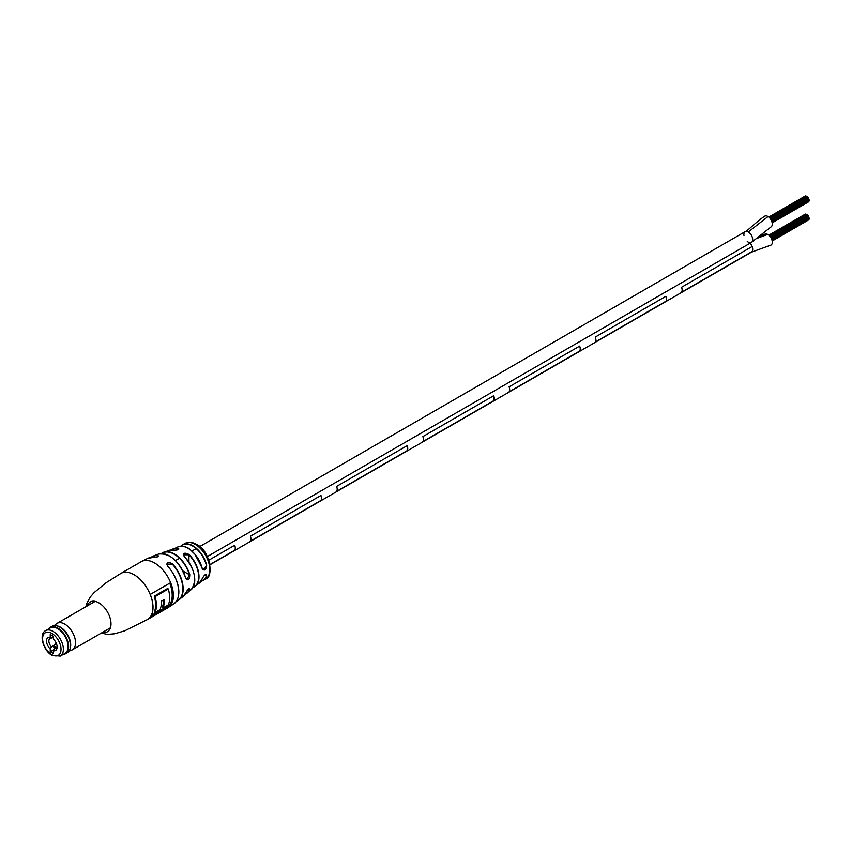 <?xml version="1.0" encoding="UTF-8"?>
<svg xmlns="http://www.w3.org/2000/svg" width="852" height="852" viewBox="0 0 852 852"><rect width="100%" height="100%" fill="white"/><g stroke="black" fill="none" stroke-linecap="round" stroke-linejoin="round"><path stroke-width="1.28" d="M60.332 656.061L65.04 653.346A14.686 8.477 -120 0 0 67.287 641.577A14.686 8.477 -120 0 0 57.691 628.627A14.686 8.477 -120 0 0 50.343 627.903L45.646 630.618A14.686 8.477 60 0 1 52.984 631.343A14.686 8.477 60 0 1 62.579 644.293A14.686 8.477 60 0 1 60.332 656.061L52.153 655.422C43.154 650.683 38.489 633.909 45.646 630.618M50.247 637.275L50.247 634.506L53.378 636.316L53.378 639.085A7.487 4.324 60 0 1 57.105 647.073A7.487 4.324 60 0 1 53.378 650.758L53.378 653.527L50.247 651.716L50.247 648.947A7.487 4.324 60 0 1 46.519 640.96A7.487 4.324 60 0 1 50.247 637.275L51.418 638.042A5.826 3.365 -120 0 0 50.076 638.297A5.826 3.365 -120 0 0 51.418 646.828L54.816 644.868M53.378 636.913L51.418 638.042M56.796 647.35L54.56 648.638A5.826 3.365 -120 0 0 55.902 648.383A5.826 3.365 -120 0 0 57.063 646.327M53.378 650.758L54.56 648.638M51.418 646.828L50.247 648.947M50.247 651.716L54.081 649.501M68.969 651.184L71.696 650.108A15.272 8.818 -120 0 0 72.388 649.778A15.272 8.818 -120 0 0 71.302 630.427A15.272 8.818 -120 0 0 57.116 623.323A15.272 8.818 -120 0 0 56.477 623.76L54.187 625.581M63.069 654.485A15.272 8.818 -120 0 0 65.444 653.782L67.287 652.717A15.272 8.818 -120 0 0 70.002 649.011L70.279 648.095A14.527 8.382 -120 0 0 66.669 633.217A14.527 8.382 -120 0 0 57.521 625.986L56.583 625.762A15.272 8.818 -120 0 0 52.015 626.263L50.172 627.328A15.272 8.818 -120 0 0 48.372 629.042M70.002 649.011A15.272 8.818 -120 0 0 66.211 633.377A15.272 8.818 -120 0 0 56.583 625.762M65.444 653.782A15.272 8.818 -120 0 0 64.369 634.442A15.272 8.818 -120 0 0 50.172 627.328M63.272 654.368A15.102 8.722 -120 0 0 64.177 634.57A15.102 8.722 -120 0 0 48.585 628.914M56.211 643.153A7.817 4.516 120 0 0 53.964 646.306A1.108 0.639 120 0 0 54.017 647.499L55.273 648.223M173.105 550.136L173.169 550.136C176.407 550.275 178.313 549.902 178.877 549.007L178.036 548.134C179.644 549.529 177.993 550.2 173.105 550.136A22.748 13.131 -120 0 0 168.547 550.498L161.39 553.555A23.664 13.664 60 0 1 163.872 552.149A23.664 13.664 60 0 1 189.783 574.663C189.538 580.031 188.164 581.139 185.64 577.986A24.708 14.271 -120 0 0 158.397 554.098L153.498 555.941A25.539 14.74 60 0 1 157.684 555.312C159.26 556.462 157.62 557.197 152.732 557.527L152.859 557.527M202.094 568.284A21.098 12.173 -120 0 0 178.111 546.803C188.952 545.429 189.645 549.817 194.767 553.992L203.149 569.892L206.663 565.227C205.928 570.371 204.405 571.394 202.094 568.284L202.094 568.178A20.874 12.045 60 0 0 189.559 549.274M184.245 556.569L184.32 556.558C195.14 569.562 197.43 580.606 191.167 589.68A22.748 13.131 -120 0 0 194.757 580.063A22.748 13.131 -120 0 0 184.245 556.569C182.743 552.948 184.383 552.277 189.176 554.567A21.779 12.578 60 0 1 199.006 576.815A21.779 12.578 60 0 1 195.438 586.144A21.779 12.578 60 0 1 193.042 587.433L199.155 583.247A21.098 12.173 -120 0 0 202.116 578.891C204.405 574.599 205.928 573.588 206.685 575.835A20.597 11.896 60 0 1 203.447 580.255A20.597 11.896 60 0 1 201.029 581.234L205.598 578.923A20.512 11.843 -120 0 0 209.794 569.562A20.512 11.843 -120 0 0 195.289 544.428A20.512 11.843 -120 0 0 185.086 543.384L182.86 544.588A20.597 11.896 60 0 1 206.663 565.227M152.732 557.527A26.263 15.166 -120 0 0 147.801 558.326L141.272 561.649A26.604 15.368 -120 0 1 154.574 562.959A26.604 15.368 -120 0 1 173.393 595.548A26.604 15.368 -120 0 1 167.876 607.732L174.021 603.738A26.263 15.166 -120 0 0 178.728 592.183A26.263 15.166 -120 0 0 167.588 566.101C166.097 562.107 167.748 561.372 172.53 563.896A25.539 14.74 60 0 1 183.159 589.03A25.539 14.74 60 0 1 178.941 599.989A25.539 14.74 60 0 1 176.279 601.437L182.978 596.677A24.708 14.271 -120 0 0 185.672 592.907C188.164 588.7 189.549 587.592 189.815 589.595A23.664 13.664 60 0 1 187.397 592.907A23.664 13.664 60 0 1 184.959 594.334M185.108 594.078A23.441 13.536 -120 0 0 189.495 589.552L189.549 588.476C189.016 588.05 187.738 589.52 185.715 592.854L182.978 596.677M201.157 581.043A20.373 11.768 -120 0 0 206.376 575.792L206.184 574.578C205.183 574.301 203.841 575.718 202.169 578.827L202.169 578.753M170.251 582.874L150.261 594.408A26.604 15.368 60 0 1 150.261 617.04L170.251 605.506A26.604 15.368 -120 0 0 170.251 582.874M176.449 601.182A25.315 14.612 -120 0 0 172.296 564.12L166.715 564.12L167.674 566.143A26.039 15.038 60 0 1 178.654 590.18M147.801 558.326L152.806 557.506C156.64 557.208 158.547 556.718 158.525 556.058L157.684 555.312M188.942 562.288L188.942 554.801L183.361 554.801L184.32 556.622A22.525 13.004 60 0 1 194.501 576.634M185.661 577.965L186.79 579.669L189.464 574.759L182.946 570.989M170.251 605.506L169.463 605.048L151.187 615.602M169.463 605.048A26.604 15.368 -120 0 0 169.75 583.162M163.041 607.87L168.387 604.782A26.604 15.368 -120 0 0 168.313 588.977L167.525 588.53L154.287 596.176A26.604 15.368 60 0 1 154.35 611.97L155.139 612.428L160.08 609.574A26.604 15.368 -120 0 0 161.294 601.214L164.255 599.499A26.604 15.368 60 0 1 163.041 607.87L162.253 607.412A26.604 15.368 60 0 0 163.499 599.936M168.313 588.977L155.064 596.624A26.604 15.368 60 0 1 155.139 612.428M155.064 596.624L154.287 596.176M167.588 566.101L167.674 566.079C177.791 577.337 183.468 595.591 174.021 603.738M204.853 574.908L206.685 575.835M202.116 578.891L199.155 583.247M193.18 587.188A21.556 12.45 -120 0 0 188.942 554.801L189.176 554.567M172.434 557.975A24.495 14.143 60 0 1 185.63 577.89L185.64 577.986M189.783 574.663L189.464 574.759A23.441 13.536 -120 0 0 161.72 553.555M188.441 588.945L189.815 589.595M234.715 550.222L210.029 564.471L234.715 550.222A6.241 3.6 -120 0 0 234.715 545.237L208.846 560.179L234.715 545.237A6.241 3.6 -120 0 1 234.715 550.222M764.691 234.257A6.262 3.621 60 0 1 764.755 234.225A6.262 3.621 60 0 1 767.684 234.428A6.262 3.621 60 0 1 771.933 239.923A6.262 3.621 60 0 1 771.017 245.078L751.4 252.181A6.241 3.6 60 0 0 750.111 243.193A6.241 3.6 60 0 1 752.135 246.516A6.241 3.6 -120 0 1 752.135 251.489L681.579 292.225L752.135 251.489A6.241 3.6 60 0 1 751.4 252.181L210.071 564.716M681.579 292.225A6.241 3.6 -120 0 0 681.579 287.252L752.135 246.516L681.579 287.252A6.241 3.6 -120 0 1 681.579 292.225M579.658 351.067A6.241 3.6 -120 0 0 579.658 346.093L509.102 386.829A6.241 3.6 -120 0 1 509.102 391.803A6.241 3.6 -120 0 0 509.102 386.829L579.658 346.093A6.241 3.6 -120 0 1 579.658 351.067L509.102 391.803L579.658 351.067M407.181 450.644A6.241 3.6 -120 0 0 407.181 445.66L336.625 486.396A6.241 3.6 -120 0 1 336.625 491.38A6.241 3.6 -120 0 0 336.625 486.396L407.181 445.66A6.241 3.6 -120 0 1 407.181 450.644L336.625 491.38L407.181 450.644M320.948 500.433A6.241 3.6 -120 0 0 320.948 495.449L250.392 536.185A6.241 3.6 -120 0 1 250.392 541.169A6.241 3.6 -120 0 0 250.392 536.185L320.948 495.449A6.241 3.6 -120 0 1 320.948 500.433L250.392 541.169L320.948 500.433M493.425 400.855A6.241 3.6 -120 0 0 493.425 395.871L422.869 436.607A6.241 3.6 -120 0 1 422.869 441.592A6.241 3.6 -120 0 0 422.869 436.607L493.425 395.871A6.241 3.6 -120 0 1 493.425 400.855L422.869 441.592L493.425 400.855M665.891 301.278A6.241 3.6 -120 0 0 665.891 296.304L595.335 337.041A6.241 3.6 -120 0 1 595.335 342.014A6.241 3.6 -120 0 0 595.335 337.041L665.891 296.304A6.241 3.6 -120 0 1 665.891 301.278L595.335 342.014L665.891 301.278M743.966 235.567A6.241 3.6 60 0 1 745.17 231.648A6.241 3.6 60 0 1 751.4 235.248A6.241 3.6 60 0 1 751.4 242.447A6.241 3.6 60 0 1 748.29 242.138A6.241 3.6 60 0 1 747.268 241.414M808.175 197.717L808.186 198.452M808.442 198.654L808.75 199.198M805.268 196.141L805.885 196.439M808.825 199.485L809.144 200.028M807.046 196.503L807.653 196.993M809.198 200.145L809.176 200.859M807.728 197.1L808.037 197.643M764.702 216.184A6.241 3.6 60 0 1 764.766 216.142A6.241 3.6 60 0 1 768.035 216.546A6.241 3.6 60 0 1 771.987 222.042A6.241 3.6 60 0 1 771.007 226.941A6.241 3.6 60 0 1 770.943 226.983M764.766 216.142C757.545 220.721 745.543 232.628 745.17 231.648A6.241 3.6 60 0 1 748.29 231.957A6.241 3.6 60 0 1 752.359 237.452A6.241 3.6 60 0 1 751.4 242.447L207.302 556.58M808.559 216.759L808.889 217.505M805.949 214.385L806.578 214.704M808.143 216.12L808.463 216.664M807.76 215.29L808.079 215.833M809.23 218.336L809.144 218.996M807.11 214.619L807.419 215.162M808.867 217.675L809.176 218.219M51.812 654.655A13.025 7.519 -120 0 0 61.024 649.341A13.025 7.519 -120 0 0 51.812 633.387A13.025 7.519 -120 0 0 42.6 638.702A13.025 7.519 -120 0 0 51.812 654.655M53.964 646.306L56.285 647.637M167.876 607.732L147.428 619.542A26.604 15.368 -120 0 0 152.945 607.359A26.604 15.368 -120 0 0 134.126 574.77A26.604 15.368 -120 0 0 120.824 573.449L106.095 582.747L94.082 592.609L90.184 597.124L86.787 603.493L86.148 606.56M102.549 632.365A17.189 9.926 -120 0 0 111.005 623.877A17.189 9.926 -120 0 0 100.717 604.079A17.189 9.926 -120 0 0 87.277 605.91M180.794 546.185A20.597 11.896 60 0 1 182.86 544.588L180.784 546.185M150.921 557.517A25.539 14.74 60 0 1 153.498 555.941L150.91 557.527M171.444 550.009A21.779 12.578 60 0 1 173.744 548.582A21.779 12.578 60 0 1 178.036 548.134M157.567 556.825L157.567 555.621A25.315 14.612 -120 0 0 151.23 557.496M177.919 549.796L177.919 548.432A21.556 12.45 -120 0 0 171.71 550.009M206.344 565.291A20.373 11.768 -120 0 0 194.874 547.506A20.373 11.768 -120 0 0 181.029 546.175M768.035 216.546L748.29 231.957M767.684 234.428L757.204 238.262M110.43 627.817L72.388 649.778M95.158 601.363L57.116 623.323M178.111 546.803L171.422 550.009M185.086 543.384C188.43 541.638 192.201 541.957 196.386 544.332C210.934 550.712 213.607 578.082 205.598 578.923M191.167 589.68L184.948 594.355M141.272 561.649L120.824 573.449M147.428 619.542L124.669 630.842L114.562 633.771L107.224 634.389L101.42 633.015M173.169 550.136L168.547 550.498M158.397 554.098C169.729 552.788 178.824 560.722 185.693 577.912L186.79 579.669M745.17 231.648L199.613 546.622M196.205 548.592L191.913 551.063M179.452 558.262L175.448 560.573M808.399 198.473L771.135 219.986M805.992 196.375L769.313 217.548M808.974 199.219L771.55 220.828L808.921 199.283M808.537 198.452L771.156 220.029M806.514 196.173L769.377 217.611M808.686 201.605L772.146 222.702M805.364 195.939L768.77 217.068M808.292 201.999L772.178 222.851M809.357 200.05L771.88 221.69M807.142 196.301L769.676 217.931M809.4 200.88L772.082 222.425M808.26 197.664L770.751 219.326M807.813 196.897L770.24 218.591M771.007 226.941L751.4 242.447M764.755 234.225L759.153 236.59M806.716 214.619L769.676 236.004M808.974 219.411L772.136 240.679M806.045 214.182L769.154 235.482M808.686 216.685L771.262 238.294M808.239 215.918L770.826 237.516M805.417 214.054L768.813 235.184M808.292 215.854L770.804 237.495M807.856 215.087L770.304 236.76L807.643 215.183M809.357 219.028L772.104 240.53M807.195 214.416L769.718 236.057M809.4 218.24L771.923 239.881M808.953 217.473L771.614 239.029M808.26 220.135L772.2 240.967"/></g></svg>
